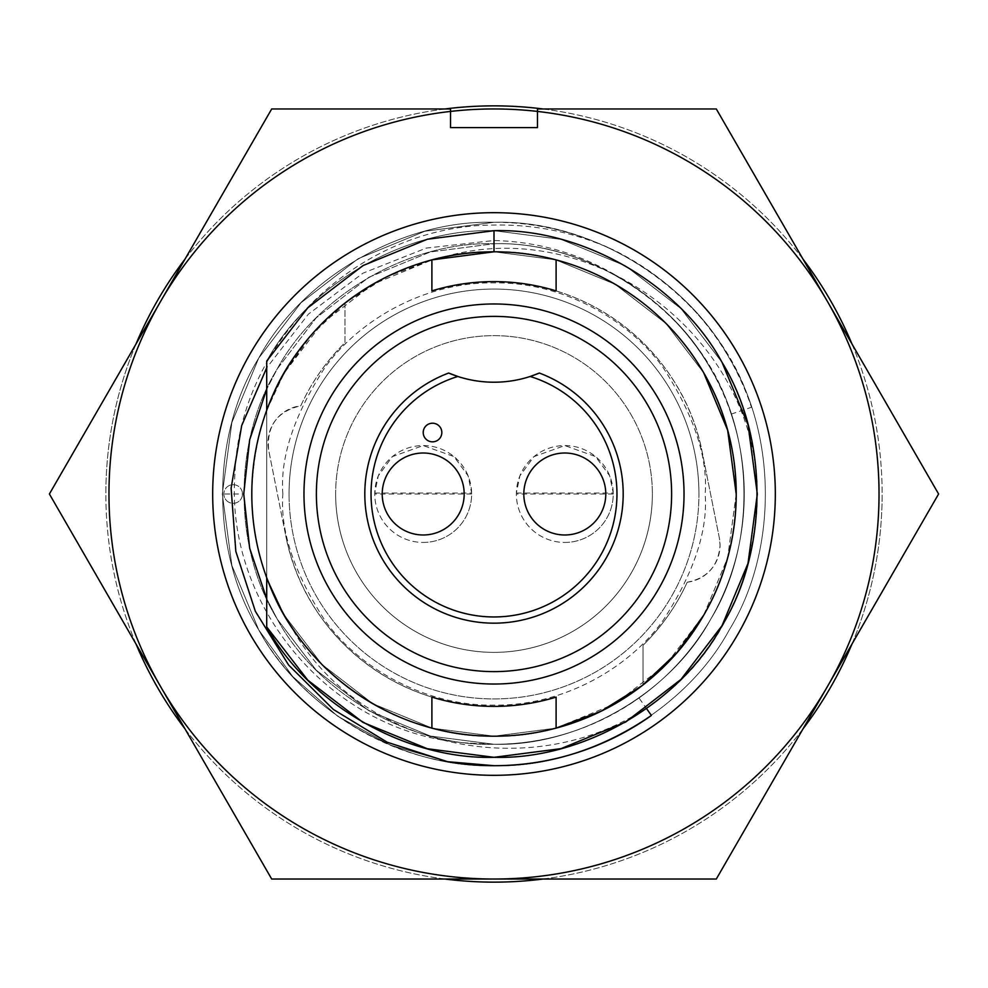 <?xml version="1.0" encoding="UTF-8"?>
<svg xmlns="http://www.w3.org/2000/svg" width="988" height="988" viewBox="0 0 988 988"><rect width="100%" height="100%" fill="white"/><g stroke="black" fill="none" stroke-linecap="round" stroke-linejoin="round"><path stroke-width="0.74" stroke-dasharray="4.94 3.71" d="M289.064 494A204.936 204.936 0 0 1 494 289.064A204.936 204.936 0 0 1 698.936 494A204.936 204.936 0 0 0 494 289.064A204.936 204.936 0 0 0 289.064 494A204.936 204.936 0 0 0 494 698.936A204.936 204.936 0 0 0 698.936 494A204.936 204.936 0 0 1 494 698.936A204.936 204.936 0 0 1 289.064 494M242.48 494A9.312 9.312 0 0 0 233.168 484.688A9.312 9.312 0 0 0 223.856 494A9.312 9.312 0 0 1 233.168 484.688A9.312 9.312 0 0 1 242.48 494A9.312 9.312 0 0 1 233.168 503.312A9.312 9.312 0 0 1 223.856 494A9.312 9.312 0 0 0 233.168 503.312A9.312 9.312 0 0 0 242.48 494L223.856 494M851.952 343.91A388.136 388.136 0 0 1 882.136 494A388.136 388.136 0 0 0 494 105.864A388.136 388.136 0 0 0 105.864 494A388.136 388.136 0 0 1 136.048 343.91M185.052 259.054A388.136 388.136 0 0 1 445.008 108.964M542.992 108.964A388.136 388.136 0 0 1 802.948 259.054M537.472 111.422A385.036 385.036 0 0 1 879.036 494A385.036 385.036 0 0 1 494 879.036A385.036 385.036 0 0 1 108.964 494A385.036 385.036 0 0 1 450.528 111.422M494 879.036A385.036 385.036 0 0 1 108.964 494A385.036 385.036 0 0 1 494 108.964A385.036 385.036 0 0 1 827.45 686.512M335.636 494A158.364 158.364 0 0 0 494 652.364A158.364 158.364 0 0 0 652.364 494A158.364 158.364 0 0 1 494 652.364A158.364 158.364 0 0 1 335.636 494A158.364 158.364 0 0 1 494 335.636A158.364 158.364 0 0 1 652.364 494A158.364 158.364 0 0 0 494 335.636A158.364 158.364 0 0 0 335.636 494M564.803 542.437A48.437 48.437 0 0 0 613.239 494A48.437 48.437 0 0 0 564.803 445.563A48.437 48.437 0 0 0 516.354 494A48.437 48.437 0 0 0 564.803 542.437A48.437 48.437 0 0 0 613.227 493.024L609.707 475.858L595.517 456.555L564.803 445.563L534.026 456.592L519.873 475.883L516.366 493.024A48.437 48.437 0 0 0 564.803 542.437M423.197 542.437A48.437 48.437 0 0 0 471.647 494A48.437 48.437 0 0 0 423.197 445.563A48.437 48.437 0 0 0 374.761 494A48.437 48.437 0 0 0 423.197 542.437A48.437 48.437 0 0 0 471.634 493.024L468.114 475.858L453.924 456.555L423.197 445.563L392.434 456.592L378.281 475.883L374.773 493.024A48.437 48.437 0 0 0 423.197 542.437M442.834 257.263C361.719 273.837 292.078 337.007 266.711 410.353L266.711 361.065C309.071 283.593 405.895 228.142 494 230.686C582.636 228.092 679.966 284.285 722.043 362.349C768.602 437.808 768.602 550.192 722.043 625.651C679.966 703.715 582.636 759.908 494 757.314C405.895 759.858 309.071 704.407 266.711 626.935L266.711 577.647C296.017 667.74 397.225 739.16 494 736.196C575.522 738.592 665.06 686.895 703.752 615.104C724.784 578.993 735.603 538.621 736.196 494C736.813 385.283 662.862 288.657 556.108 259.893A242.196 242.196 0 0 1 736.196 494C735.603 449.379 724.784 409.007 703.752 372.896C665.06 301.105 575.522 249.408 494 251.804C575.522 249.408 665.06 301.105 703.752 372.896C724.784 409.007 735.603 449.379 736.196 494C735.603 449.379 724.784 409.007 703.752 372.896C665.06 301.105 575.522 249.408 494 251.804C397.225 248.84 296.017 320.26 266.711 410.353A242.196 242.196 0 0 1 442.834 257.263C588.848 214.285 748.212 331.276 757.043 482.07A263.314 263.314 0 0 1 666.369 693.057C552.465 788.375 361.25 756.956 289.99 624.54A242.196 242.196 0 0 1 266.711 577.647A242.196 242.196 0 0 0 431.892 728.107C325.138 699.343 251.187 602.717 251.804 494C253.755 415.17 284.803 351.53 344.96 303.094A242.196 242.196 0 0 0 266.711 410.353L266.711 577.647C296.017 667.74 397.225 739.16 494 736.196C575.522 738.592 665.06 686.895 703.752 615.104C724.784 578.993 735.603 538.621 736.196 494A242.196 242.196 0 0 1 643.04 684.906C703.197 636.47 734.245 572.83 736.196 494C735.603 538.621 724.784 578.993 703.752 615.104C665.06 686.895 575.522 738.592 494 736.196C397.225 739.16 296.017 667.74 266.711 577.647L266.711 361.065L266.711 367.795L308.454 314.098L362.929 273.194L426.297 248.074L494 240.504C538.991 241.64 580.932 254.015 619.797 277.64C659.107 301.192 689.426 331.61 710.743 368.87C755.005 440.586 755.005 547.414 710.743 619.13C670.753 693.329 578.239 746.743 494 744.273A250.273 250.273 0 0 1 470.498 743.161C335.352 736.715 224.869 608.991 234.922 474.376C239.084 339.847 360.336 224.906 494 225.066C535.471 224.276 575.251 232.563 613.338 249.915A271.7 271.7 0 0 1 751.485 407.266C720.635 302.587 605.385 219.015 494 222.3L424.877 231.241L358.15 258.708L301.007 302.76L258.708 358.15L231.884 422.481L222.3 494L231.884 565.519L258.708 629.85L292.757 676.533L337.526 716.115L390.421 745.174L447.564 761.699C369.697 749.509 295.264 695.935 258.708 629.85C210.654 551.983 210.654 436.017 258.708 358.15C302.106 277.603 402.548 219.62 494 222.3L424.877 231.241L358.15 258.708L301.007 302.76L258.708 358.15L231.884 422.481L222.3 494L231.884 565.519L258.708 629.85L292.757 676.533L337.526 716.115L390.421 745.174L447.564 761.699L390.421 745.174L337.526 716.115L292.757 676.533L258.708 629.85L231.884 565.519L222.3 494L231.884 422.481L258.708 358.15L301.007 302.76L358.15 258.708L424.877 231.241L494 222.3L424.877 231.241L358.15 258.708L301.007 302.76L258.708 358.15L231.884 422.481L222.3 494L231.884 565.519L258.708 629.85L292.757 676.533L337.526 716.115L390.421 745.174L447.564 761.699M316.382 494A177.618 177.618 0 0 0 494 671.618A177.618 177.618 0 0 0 671.618 494A177.618 177.618 0 0 0 494 316.382A177.618 177.618 0 0 0 316.382 494M687.203 582.216A37.26 37.26 0 0 0 720.054 545.215C718.424 565.815 707.47 578.141 687.203 582.216A212.395 212.395 0 0 1 643.04 645.312L643.04 684.906L643.04 645.312C661.985 626.454 676.694 605.422 687.203 582.216M539.349 373.044A129.169 129.169 0 0 1 494 623.169A129.169 129.169 0 0 1 448.651 373.044M423.21 432.522A9.312 9.312 0 0 1 432.522 423.21A9.312 9.312 0 0 1 441.834 432.522A9.312 9.312 0 0 1 432.522 441.834A9.312 9.312 0 0 1 423.21 432.522M423.197 453.01A40.99 40.99 0 0 0 382.22 494A40.99 40.99 0 0 0 423.197 534.99A40.99 40.99 0 0 0 464.187 494A40.99 40.99 0 0 0 423.197 453.01M564.803 453.01A40.99 40.99 0 0 0 523.813 494A40.99 40.99 0 0 0 564.803 534.99A40.99 40.99 0 0 0 605.78 494A40.99 40.99 0 0 0 564.803 453.01M136.048 644.09A388.136 388.136 0 0 1 105.864 494A388.136 388.136 0 0 0 494 882.136A388.136 388.136 0 0 0 882.136 494A388.136 388.136 0 0 1 851.952 644.09M802.948 728.946A388.136 388.136 0 0 1 542.992 879.036M445.008 879.036A388.136 388.136 0 0 1 185.052 728.946M703.752 615.104L727.662 557.751L736.196 494L727.662 430.249L703.752 372.896L666.035 323.521L615.104 284.248L555.614 259.77L494 251.804L432.386 259.77L372.896 284.248L321.964 323.521L284.248 372.896L266.711 410.353C296.017 320.26 397.225 248.84 494 251.804C575.522 249.408 665.06 301.105 703.752 372.896C746.582 442.315 746.582 545.685 703.752 615.104C665.06 686.895 575.522 738.592 494 736.196C397.225 739.16 296.017 667.74 266.711 577.647C296.017 667.74 397.225 739.16 494 736.196C575.522 738.592 665.06 686.895 703.752 615.104C746.582 545.685 746.582 442.315 703.752 372.896C665.06 301.105 575.522 249.408 494 251.804C397.225 248.84 296.017 320.26 266.711 410.353L266.711 361.065C309.071 283.593 405.895 228.142 494 230.686C582.636 228.092 679.966 284.285 722.043 362.349C768.602 437.808 768.602 550.192 722.043 625.651C679.966 703.715 582.636 759.908 494 757.314C405.895 759.858 309.071 704.407 266.711 626.935C309.071 704.407 405.895 759.858 494 757.314C582.636 759.908 679.966 703.715 722.043 625.651C768.602 550.192 768.602 437.808 722.043 362.349C679.966 284.285 582.636 228.092 494 230.686C405.895 228.142 309.071 283.593 266.711 361.065C309.071 283.593 405.895 228.142 494 230.686C582.636 228.092 679.966 284.285 722.043 362.349C768.602 437.808 768.602 550.192 722.043 625.651C679.966 703.715 582.636 759.908 494 757.314C405.895 759.858 309.071 704.407 266.711 626.935L307.787 680.164L363.028 722.426L427.384 748.743L494 757.314L560.986 748.645L625.651 722.043L681.041 679.336L722.043 625.651L748.027 563.308L757.314 494L748.027 424.692L722.043 362.349L681.041 308.664L625.651 265.957L560.986 239.355L494 230.686C582.636 228.092 679.966 284.285 722.043 362.349C768.602 437.808 768.602 550.192 722.043 625.651C679.966 703.715 582.636 759.908 494 757.314C405.895 759.858 309.071 704.407 266.711 626.935C309.071 704.407 405.895 759.858 494 757.314C582.636 759.908 679.966 703.715 722.043 625.651C768.602 550.192 768.602 437.808 722.043 362.349C679.966 284.285 582.636 228.092 494 230.686C405.895 228.142 309.071 283.593 266.711 361.065C309.071 283.593 405.895 228.142 494 230.686C582.636 228.092 679.966 284.285 722.043 362.349C768.602 437.808 768.602 550.192 722.043 625.651C679.966 703.715 582.636 759.908 494 757.314C405.895 759.858 309.071 704.407 266.711 626.935L307.787 680.164L363.028 722.426L427.384 748.743L494 757.314L560.986 748.645L625.651 722.043L681.041 679.336L722.043 625.651L748.027 563.308L757.314 494L748.027 424.692L722.043 362.349L681.041 308.664L625.651 265.957L560.986 239.355L494 230.686L560.986 239.355L625.651 265.957L681.041 308.664L722.043 362.349M666.369 693.057C760.105 617.796 785.127 465.916 722.043 362.349C679.966 284.285 582.636 228.092 494 230.686C405.895 228.142 309.071 283.593 266.711 361.065L266.711 410.353C296.017 320.26 397.225 248.84 494 251.804C575.522 249.408 665.06 301.105 703.752 372.896C746.582 442.315 746.582 545.685 703.752 615.104C665.06 686.895 575.522 738.592 494 736.196C397.225 739.16 296.017 667.74 266.711 577.647C296.017 667.74 397.225 739.16 494 736.196C575.522 738.592 665.06 686.895 703.752 615.104C746.582 545.685 746.582 442.315 703.752 372.896C665.06 301.105 575.522 249.408 494 251.804C397.225 248.84 296.017 320.26 266.711 410.353C296.017 320.26 397.225 248.84 494 251.804C575.522 249.408 665.06 301.105 703.752 372.896C746.582 442.315 746.582 545.685 703.752 615.104C665.06 686.895 575.522 738.592 494 736.196C397.225 739.16 296.017 667.74 266.711 577.647C296.017 667.74 397.225 739.16 494 736.196C575.522 738.592 665.06 686.895 703.752 615.104C746.582 545.685 746.582 442.315 703.752 372.896C665.06 301.105 575.522 249.408 494 251.804C397.225 248.84 296.017 320.26 266.711 410.353C296.017 320.26 397.225 248.84 494 251.804C575.522 249.408 665.06 301.105 703.752 372.896C746.582 442.315 746.582 545.685 703.752 615.104C665.06 686.895 575.522 738.592 494 736.196C397.225 739.16 296.017 667.74 266.711 577.647C296.017 667.74 397.225 739.16 494 736.196C575.522 738.592 665.06 686.895 703.752 615.104C746.582 545.685 746.582 442.315 703.752 372.896C665.06 301.105 575.522 249.408 494 251.804C397.225 248.84 296.017 320.26 266.711 410.353C296.017 320.26 397.225 248.84 494 251.804C575.522 249.408 665.06 301.105 703.752 372.896C746.582 442.315 746.582 545.685 703.752 615.104C665.06 686.895 575.522 738.592 494 736.196C397.225 739.16 296.017 667.74 266.711 577.647C296.017 667.74 397.225 739.16 494 736.196C575.522 738.592 665.06 686.895 703.752 615.104C746.582 545.685 746.582 442.315 703.752 372.896C665.06 301.105 575.522 249.408 494 251.804C397.225 248.84 296.017 320.26 266.711 410.353C296.017 320.26 397.225 248.84 494 251.804C575.522 249.408 665.06 301.105 703.752 372.896C746.582 442.315 746.582 545.685 703.752 615.104C665.06 686.895 575.522 738.592 494 736.196C397.225 739.16 296.017 667.74 266.711 577.647C296.017 667.74 397.225 739.16 494 736.196C575.522 738.592 665.06 686.895 703.752 615.104C746.582 545.685 746.582 442.315 703.752 372.896C665.06 301.105 575.522 249.408 494 251.804C397.225 248.84 296.017 320.26 266.711 410.353L266.711 361.065C309.071 283.593 405.895 228.142 494 230.686C582.636 228.092 679.966 284.285 722.043 362.349C768.602 437.808 768.602 550.192 722.043 625.651C679.966 703.715 582.636 759.908 494 757.314C405.895 759.858 309.071 704.407 266.711 626.935C309.071 704.407 405.895 759.858 494 757.314C582.636 759.908 679.966 703.715 722.043 625.651C768.602 550.192 768.602 437.808 722.043 362.349C679.966 284.285 582.636 228.092 494 230.686C405.895 228.142 309.071 283.593 266.711 361.065C309.071 283.593 405.895 228.142 494 230.686C582.636 228.092 679.966 284.285 722.043 362.349C768.602 437.808 768.602 550.192 722.043 625.651C679.966 703.715 582.636 759.908 494 757.314C405.895 759.858 309.071 704.407 266.711 626.935L307.787 680.164L363.028 722.426L427.384 748.743L494 757.314L560.986 748.645L625.651 722.043L681.041 679.336L722.043 625.651L748.027 563.308L757.314 494L748.027 424.692L722.043 362.349L681.041 308.664L625.651 265.957L560.986 239.355L494 230.686L494 251.804L555.614 259.77L615.104 284.248L666.035 323.521L703.752 372.896M736.196 494L727.662 557.751L703.752 615.104L666.035 664.479L615.104 703.752L555.614 728.23L494 736.196L432.386 728.23L372.896 703.752L321.964 664.479L284.248 615.104L266.711 577.647C296.017 667.74 397.225 739.16 494 736.196C575.522 738.592 665.06 686.895 703.752 615.104C746.582 545.685 746.582 442.315 703.752 372.896C665.06 301.105 575.522 249.408 494 251.804C397.225 248.84 296.017 320.26 266.711 410.353C296.017 320.26 397.225 248.84 494 251.804C575.522 249.408 665.06 301.105 703.752 372.896C746.582 442.315 746.582 545.685 703.752 615.104C665.06 686.895 575.522 738.592 494 736.196C416.368 738.234 330.721 691.896 289.99 624.54M757.043 482.07C754.536 437.98 742.865 398.065 722.043 362.349C679.966 284.285 582.636 228.092 494 230.686C405.895 228.142 309.071 283.593 266.711 361.065C309.071 283.593 405.895 228.142 494 230.686C582.636 228.092 679.966 284.285 722.043 362.349C768.602 437.808 768.602 550.192 722.043 625.651C679.966 703.715 582.636 759.908 494 757.314C405.895 759.858 309.071 704.407 266.711 626.935C309.071 704.407 405.895 759.858 494 757.314C582.636 759.908 679.966 703.715 722.043 625.651C768.602 550.192 768.602 437.808 722.043 362.349C679.966 284.285 582.636 228.092 494 230.686C405.895 228.142 309.071 283.593 266.711 361.065C309.071 283.593 405.895 228.142 494 230.686C582.636 228.092 679.966 284.285 722.043 362.349C768.602 437.808 768.602 550.192 722.043 625.651C679.966 703.715 582.636 759.908 494 757.314C405.895 759.858 309.071 704.407 266.711 626.935M344.96 303.094L344.96 342.688A212.395 212.395 0 0 0 300.797 405.784A37.26 37.26 0 0 0 268.662 450.071L285.717 535.558L268.662 450.071C266.562 426.001 277.282 411.243 300.797 405.784C311.306 382.578 326.015 361.546 344.96 342.688L344.96 303.094M266.711 577.647L284.248 615.104L321.964 664.479L372.896 703.752L432.386 728.23L494 736.196L556.108 728.107L556.108 697.108M431.892 697.108A212.395 212.395 0 0 1 285.717 535.558C299.883 609.942 355.878 673.693 431.892 697.108L431.892 728.107M516.366 493.024L613.227 493.024M374.773 493.024L471.634 493.024M266.711 410.353L284.248 372.896L311.084 335.241L345.8 302.427L386.864 276.788L431.892 259.893L431.892 290.892M556.108 290.892A212.395 212.395 0 0 1 702.283 452.442L719.338 537.929L720.054 545.215A37.26 37.26 0 0 0 719.338 537.929L702.283 452.442C688.117 378.058 632.122 314.308 556.108 290.892L556.108 259.893M456.283 375.959A116.757 116.757 0 0 0 530.161 376.477M494 212.679A281.321 281.321 0 0 0 212.679 494A281.321 281.321 0 0 0 494 775.321A281.321 281.321 0 0 0 775.321 494A281.321 281.321 0 0 0 494 212.679M494 765.7C402.548 768.38 302.106 710.397 258.708 629.85C210.654 551.983 210.654 436.017 258.708 358.15C302.106 277.603 402.548 219.62 494 222.3C585.452 219.62 685.894 277.603 729.292 358.15C777.346 436.017 777.346 551.983 729.292 629.85C685.894 710.397 585.452 768.38 494 765.7C402.548 768.38 302.106 710.397 258.708 629.85C210.654 551.983 210.654 436.017 258.708 358.15C302.106 277.603 402.548 219.62 494 222.3C585.452 219.62 685.894 277.603 729.292 358.15C777.346 436.017 777.346 551.983 729.292 629.85C685.894 710.397 585.452 768.38 494 765.7C402.548 768.38 302.106 710.397 258.708 629.85C210.654 551.983 210.654 436.017 258.708 358.15C302.106 277.603 402.548 219.62 494 222.3C585.452 219.62 685.894 277.603 729.292 358.15C777.346 436.017 777.346 551.983 729.292 629.85C685.894 710.397 585.452 768.38 494 765.7C585.452 768.38 685.894 710.397 729.292 629.85C777.346 551.983 777.346 436.017 729.292 358.15C685.894 277.603 585.452 219.62 494 222.3C585.452 219.62 685.894 277.603 729.292 358.15C777.346 436.017 777.346 551.983 729.292 629.85C685.894 710.397 585.452 768.38 494 765.7C585.452 768.38 685.894 710.397 729.292 629.85C777.346 551.983 777.346 436.017 729.292 358.15C685.894 277.603 585.452 219.62 494 222.3C534.508 222.127 574.287 231.328 613.338 249.915M470.498 743.161L494 744.273L430.323 736.035L368.87 710.743L316.222 670.16L277.258 619.13L266.711 598.753L277.258 619.13L316.222 670.16L368.87 710.743L430.323 736.035L494 744.273C409.761 746.743 317.247 693.329 277.258 619.13C232.995 547.414 232.995 440.586 277.258 368.87C317.247 294.671 409.761 241.257 494 243.727L430.323 251.965L368.87 277.258L316.222 317.84L277.258 368.87L266.711 389.247L277.258 368.87L316.222 317.84L368.87 277.258L430.323 251.965L494 243.727C409.761 241.257 317.247 294.671 277.258 368.87C232.995 440.586 232.995 547.414 277.258 619.13C317.247 693.329 409.761 746.743 494 744.273C409.761 746.743 317.247 693.329 277.258 619.13C232.995 547.414 232.995 440.586 277.258 368.87C317.247 294.671 409.761 241.257 494 243.727C578.239 241.257 670.753 294.671 710.743 368.87C755.005 440.586 755.005 547.414 710.743 619.13C670.753 693.329 578.239 746.743 494 744.273C409.761 746.743 317.247 693.329 277.258 619.13C232.995 547.414 232.995 440.586 277.258 368.87C317.247 294.671 409.761 241.257 494 243.727C578.239 241.257 670.753 294.671 710.743 368.87C755.005 440.586 755.005 547.414 710.743 619.13C670.753 693.329 578.239 746.743 494 744.273C578.239 746.743 670.753 693.329 710.743 619.13C755.005 547.414 755.005 440.586 710.743 368.87C670.753 294.671 578.239 241.257 494 243.727C596.591 240.689 702.764 317.679 731.182 414.108A250.273 250.273 0 0 1 494 744.273C578.239 746.743 670.753 693.329 710.743 619.13C755.005 547.414 755.005 440.586 710.743 368.87C670.753 294.671 578.239 241.257 494 243.727C578.239 241.257 670.753 294.671 710.743 368.87C755.005 440.586 755.005 547.414 710.743 619.13C670.753 693.329 578.239 746.743 494 744.273C545.475 744.372 593.813 728.946 639.001 697.985L646.56 708.618M450.528 108.964L450.528 127.6L537.472 127.6L537.472 108.964L716.3 108.964L938.6 494L716.3 879.036L271.7 879.036L49.4 494L271.7 108.964L450.528 108.964M731.182 414.108L751.485 407.266M639.001 697.985A250.273 250.273 0 0 0 619.797 277.64M282.852 494C280.036 457.296 294.115 415.071 325.077 367.314C357.483 321.964 422.321 282.012 494 282.852C565.679 282.012 630.517 321.964 662.923 367.314C693.885 415.071 707.964 457.296 705.148 494C707.964 530.704 693.885 572.929 662.923 620.686C630.517 666.035 565.679 705.988 494 705.148C422.321 705.988 357.483 666.035 325.077 620.686C294.115 572.929 280.036 530.704 282.852 494M613.252 494L516.341 494M471.659 494L374.748 494"/><path stroke-width="1.48" d="M136.048 343.91A388.136 388.136 0 0 1 185.052 259.054M445.008 108.964A388.136 388.136 0 0 1 542.992 108.964M802.948 259.054A388.136 388.136 0 0 1 851.952 343.91M450.528 111.422A385.036 385.036 0 0 1 827.45 301.488L716.3 108.964L537.472 108.964L537.472 127.6L450.528 127.6L450.528 108.964L271.7 108.964L49.4 494L271.7 879.036L716.3 879.036L827.45 686.512A385.036 385.036 0 0 1 160.55 686.512A385.036 385.036 0 0 1 450.528 111.422M556.108 697.108A212.395 212.395 0 0 1 431.892 697.108A212.395 212.395 0 0 0 556.108 697.108L556.108 728.107A242.196 242.196 0 0 1 251.804 494A242.196 242.196 0 0 1 556.108 259.893A242.196 242.196 0 0 1 556.108 728.107L601.136 711.212L642.2 685.573L676.916 652.759L703.752 615.104M684.029 494A190.029 190.029 0 0 1 494 684.029A190.029 190.029 0 0 1 303.971 494A190.029 190.029 0 0 1 494 303.971A190.029 190.029 0 0 1 684.029 494M316.382 494A177.618 177.618 0 0 0 494 671.618A177.618 177.618 0 0 0 671.618 494A177.618 177.618 0 0 0 494 316.382A177.618 177.618 0 0 0 316.382 494M539.349 373.044L530.161 376.477A116.757 116.757 0 0 0 539.349 373.044A129.169 129.169 0 0 1 494 623.169A129.169 129.169 0 0 1 448.651 373.044A116.757 116.757 0 0 0 456.283 375.959M423.21 432.522A9.312 9.312 0 0 1 432.522 423.21A9.312 9.312 0 0 1 441.834 432.522A9.312 9.312 0 0 1 432.522 441.834A9.312 9.312 0 0 1 423.21 432.522M423.197 534.99A40.99 40.99 0 0 1 382.22 494A40.99 40.99 0 0 1 423.197 453.01A40.99 40.99 0 0 1 464.187 494A40.99 40.99 0 0 1 423.197 534.99M564.803 534.99A40.99 40.99 0 0 1 523.813 494A40.99 40.99 0 0 1 564.803 453.01A40.99 40.99 0 0 1 605.78 494A40.99 40.99 0 0 1 564.803 534.99M851.952 644.09A388.136 388.136 0 0 1 802.948 728.946M542.992 879.036A388.136 388.136 0 0 1 445.008 879.036M185.052 728.946A388.136 388.136 0 0 1 136.048 644.09M266.711 577.647L266.711 626.935L307.787 680.164L363.028 722.426L427.384 748.743L494 757.314L560.986 748.645L625.651 722.043L681.041 679.336L722.043 625.651L748.027 563.308L757.314 494L748.027 424.692L722.043 362.349M266.711 361.065L266.711 410.353L266.711 361.065L266.711 410.353L266.711 361.065L307.787 307.836L363.028 265.574L427.384 239.257L494 230.686L427.384 239.257L363.028 265.574L307.787 307.836L266.711 361.065L307.787 307.836L363.028 265.574L427.384 239.257L494 230.686L427.384 239.257L363.028 265.574L307.787 307.836L266.711 361.065M494 765.7A271.7 271.7 0 0 0 651.413 715.448C602.359 749.052 549.884 765.799 494 765.7L447.564 761.699A271.7 271.7 0 0 0 494 765.7L447.564 761.699L387.16 742.223L333.376 709.458L288.62 665.048L255.361 611.313L235.823 551.39L231.118 488.158L241.677 425.63L266.711 367.795L266.711 410.353M556.108 259.893L556.108 290.892A212.395 212.395 0 0 0 431.892 290.892L431.892 259.893L494 251.804L494 230.686C582.636 228.092 679.966 284.285 722.043 362.349C768.602 437.808 768.602 550.192 722.043 625.651C679.966 703.715 582.636 759.908 494 757.314C405.895 759.858 309.071 704.407 266.711 626.935M431.892 728.107L431.892 697.108M431.892 290.892A212.395 212.395 0 0 1 556.108 290.892M457.839 376.477A122.957 122.957 0 0 0 394.15 565.754A122.957 122.957 0 0 0 593.85 565.754A122.957 122.957 0 0 0 530.161 376.477A116.757 116.757 0 0 1 457.839 376.477L448.651 373.044M703.752 372.896L727.662 430.249L736.196 494M266.711 389.247L249.68 439.759L243.727 494L249.68 548.241L266.711 598.753L249.68 548.241L243.727 494L249.68 439.759L266.711 389.247M494 212.679A281.321 281.321 0 0 0 212.679 494A281.321 281.321 0 0 0 494 775.321A281.321 281.321 0 0 0 775.321 494A281.321 281.321 0 0 0 494 212.679M827.45 686.512L938.6 494L827.45 301.488A385.036 385.036 0 0 1 494 879.036M646.56 708.618L651.413 715.448"/></g></svg>
